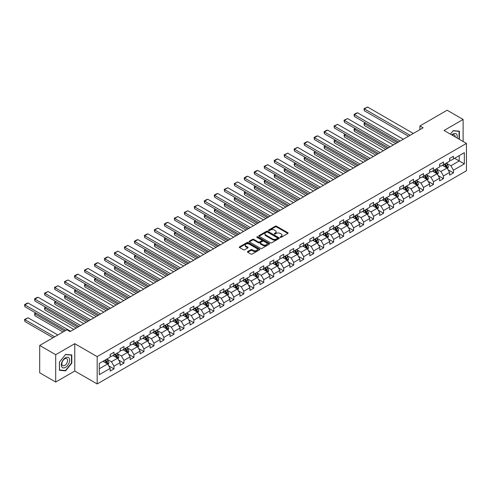 <?xml version="1.0" encoding="UTF-8"?>
<svg xmlns="http://www.w3.org/2000/svg" width="491" height="491" viewBox="0 0 491 491"><rect width="100%" height="100%" fill="white"/><g stroke="black" fill="none" stroke-linecap="round" stroke-linejoin="round"><path stroke-width="0.74" d="M280.293 237.313A0.62 0.362 0 0 0 281.171 237.313L287.849 233.458A0.89 0.516 0 0 0 288.107 233.096A0.89 0.516 0 0 0 287.849 232.734L276.537 226.204A0.89 0.516 0 0 0 275.285 226.204L268.608 230.058A0.62 0.362 0 0 0 269.485 230.567L270.351 230.064A2.842 1.639 0 0 1 274.371 230.064L275.316 230.61A2.842 1.639 0 0 1 276.145 231.77A2.842 1.639 0 0 1 275.316 232.93L274.451 233.428A0.62 0.362 0 0 0 275.328 233.937L276.194 233.44A2.842 1.639 0 0 1 280.214 233.44L281.159 233.986A2.842 1.639 0 0 1 281.987 235.146A2.842 1.639 0 0 1 281.159 236.306L280.293 236.803A0.62 0.362 0 0 0 280.293 237.313L280.293 236.803M247.703 251.521A0.89 0.516 0 0 0 247.446 251.883A0.89 0.516 0 0 0 247.703 252.245L250.876 254.074A0.89 0.516 0 0 0 252.135 254.074L259.549 249.796A0.89 0.516 0 0 0 259.807 249.434A0.89 0.516 0 0 0 259.549 249.072L248.237 242.542A0.89 0.516 0 0 0 246.979 242.542L239.571 246.826A0.89 0.516 0 0 0 239.307 247.188A0.89 0.516 0 0 0 239.571 247.55L243.401 249.759A0.89 0.516 0 0 0 244.659 249.759L247.832 247.93A0.89 0.516 0 0 0 248.09 247.568A0.89 0.516 0 0 0 247.832 247.206L245.93 246.108A2.375 1.375 0 0 1 245.236 245.138A2.375 1.375 0 0 1 246.703 243.867A2.375 1.375 0 0 1 249.293 244.168L256.738 248.464A2.375 1.375 0 0 1 257.431 249.434A2.375 1.375 0 0 1 255.964 250.705A2.375 1.375 0 0 1 253.374 250.404L252.135 249.686A0.89 0.516 0 0 0 250.876 249.686L247.703 251.521L247.703 252.245L250.876 250.428L250.876 249.686M74.773 343.682L55.698 354.692L39.697 345.455L39.697 372.798L55.698 382.035L74.773 371.024L97.169 383.956L97.169 356.613L74.773 343.682L74.773 371.024M463.123 141.488L463.123 119.466L444.048 130.477L466.45 143.409L97.169 356.613M463.123 119.466L447.123 110.23L419.922 125.935L419.922 129.63M39.697 345.455L66.899 329.749L70.096 331.597L423.119 127.783L419.922 125.935M270.412 242.8A0.89 0.516 0 0 0 271.67 242.8L279.084 238.516A0.89 0.516 0 0 0 279.342 238.153A0.89 0.516 0 0 0 279.084 237.791L267.773 231.261A0.89 0.516 0 0 0 266.521 231.261L259.107 235.545A0.89 0.516 0 0 0 258.849 235.907A0.89 0.516 0 0 0 259.107 236.269L270.412 242.8M257.186 237.448A0.62 0.362 0 0 1 257.818 237.534L269.301 244.162L261.899 248.434A0.89 0.516 0 0 1 260.647 248.434L249.336 241.91L252.509 240.093L252.509 239.35L249.336 241.185A0.89 0.516 0 0 0 249.078 241.547A0.89 0.516 0 0 0 249.336 241.91L249.336 241.185M252.509 240.093A0.89 0.516 0 0 1 253.767 240.093L253.767 239.35A0.89 0.516 0 0 0 252.509 239.35M253.767 239.35L258.352 242.002A0.89 0.516 0 0 0 259.61 242.002L261.715 240.786A0.89 0.516 0 0 0 261.973 240.424A0.89 0.516 0 0 0 261.715 240.056L256.94 237.3A0.62 0.362 0 0 1 257.818 236.797L269.314 243.432A0.89 0.516 0 0 1 269.577 243.794A0.89 0.516 0 0 1 269.314 244.156L269.314 243.432M97.169 383.956L466.45 170.751L466.45 143.409M108.658 365.795L114.004 368.882L114.004 366.182L120.148 362.634L120.148 365.335L123.984 363.113L123.984 360.419L130.133 356.871L130.133 359.565L133.969 357.35L133.969 354.655L140.113 351.108L140.113 353.802L143.955 351.587L143.955 348.892L150.099 345.345L150.099 348.039L153.941 345.824L153.941 343.123L160.084 339.576L160.084 342.276L163.92 340.06L163.92 337.36L170.064 333.812L170.064 336.513L173.906 334.297L173.906 331.597L180.05 328.049L180.05 330.75L183.892 328.528L183.892 325.834L190.035 322.286L190.035 324.981L193.877 322.765L193.877 320.071L200.021 316.523L200.021 319.218L203.857 317.002L203.857 314.308L210.001 310.76L210.001 313.454L213.843 311.239L213.843 308.538L219.986 304.991L219.986 307.691L223.828 305.476L223.828 302.775L229.972 299.228L229.972 301.928L233.808 299.706L233.808 297.012L239.952 293.465L239.952 296.165L243.794 293.943L243.794 291.249L249.937 287.701L249.937 290.396L253.779 288.18L253.779 285.486L259.923 281.938L259.923 284.633L263.765 282.417L263.765 279.717L269.909 276.175L269.909 278.87L273.745 276.654L273.745 273.953L279.888 270.406L279.888 273.106L283.73 270.891L283.73 268.19L289.874 264.643L289.874 267.343L293.716 265.122L293.716 262.427L299.86 258.88L299.86 261.574L303.696 259.358L303.696 256.664L309.839 253.117L309.839 255.811L313.681 253.595L313.681 250.901L319.825 247.354L319.825 250.048L323.667 247.832L323.667 245.132L329.811 241.584L329.811 244.285L333.653 242.069L333.653 239.369L339.797 235.821L339.797 238.522L343.632 236.306L343.632 233.606L349.776 230.058L349.776 232.759L353.618 230.537L353.618 227.842L359.762 224.295L359.762 226.989L363.604 224.774L363.604 222.079L369.748 218.532L369.748 221.226L373.583 219.011L373.583 216.316L379.727 212.769L379.727 215.463L383.569 213.247L383.569 210.547L389.713 206.999L389.713 209.7L393.555 207.484L393.555 204.784L399.699 201.236L399.699 203.937L403.541 201.715L403.541 199.021L409.684 195.473L409.684 198.174L413.52 195.952L413.52 193.258L419.664 189.71L419.664 192.404L423.506 190.189L423.506 187.494L429.65 183.947L429.65 186.641L433.492 184.426L433.492 181.725L439.635 178.184L439.635 180.878L443.471 178.663L443.471 175.962L449.621 172.415L449.621 175.115L453.457 172.9L453.457 170.199L464.339 163.92L464.339 152.683L459.22 155.641L459.22 160.962L464.339 163.92M114.004 368.882L110.162 371.098L110.162 368.397L99.28 374.682L99.28 363.45L110.162 357.166L110.162 354.471L114.004 352.25L114.004 354.95L120.148 351.403L120.148 348.702L123.984 346.486L123.984 349.187L130.133 345.639L130.133 342.939L133.969 340.723L133.969 343.424L140.113 339.876L140.113 337.176L143.955 334.96L143.955 337.655L150.099 334.107L150.099 331.413L153.941 329.197L153.941 331.891L160.084 328.344L160.084 325.65L163.92 323.434L163.92 326.128L170.064 322.581L170.064 319.887L173.906 317.665L173.906 320.365L180.05 316.818L180.05 314.117L183.892 311.902L183.892 314.602L190.035 311.055L190.035 308.354L193.877 306.139L193.877 308.833L200.021 305.292L200.021 302.591L203.857 300.375L203.857 303.07L210.001 299.522L210.001 296.828L213.843 294.612L213.843 297.307L219.986 293.759L219.986 291.065L223.828 288.843L223.828 291.544L229.972 287.996L229.972 285.302L233.808 283.08L233.808 285.78L239.952 282.233L239.952 279.532L243.794 277.317L243.794 280.017L249.937 276.47L249.937 273.769L253.779 271.554L253.779 274.248L259.923 270.701L259.923 268.006L263.765 265.791L263.765 268.485L269.909 264.937L269.909 262.243L273.745 260.027L273.745 262.722L279.888 259.174L279.888 256.48L283.73 254.258L283.73 256.959L289.874 253.411L289.874 250.711L293.716 248.495L293.716 251.196L299.86 247.648L299.86 244.948L303.696 242.732L303.696 245.432L309.839 241.885L309.839 239.185L313.681 236.969L313.681 239.663L319.825 236.116L319.825 233.421L323.667 231.206L323.667 233.9L329.811 230.353L329.811 227.658L333.653 225.443L333.653 228.137L339.797 224.59L339.797 221.895L343.632 219.673L343.632 222.374L349.776 218.826L349.776 216.126L353.618 213.91L353.618 216.611L359.762 213.063L359.762 210.363L363.604 208.147L363.604 210.842L369.748 207.3L369.748 204.6L373.583 202.384L373.583 205.078L379.727 201.531L379.727 198.837L383.569 196.621L383.569 199.315L389.713 195.768L389.713 193.073L393.555 190.852L393.555 193.552L399.699 190.005L399.699 187.31L403.541 185.089L403.541 187.789L409.684 184.242L409.684 181.541L413.52 179.325L413.52 182.026L419.664 178.479L419.664 175.778L423.506 173.562L423.506 176.257L429.65 172.709L429.65 170.015L433.492 167.799L433.492 170.494L439.635 166.946L439.635 164.252L443.471 162.036L443.471 164.73L449.621 161.183L449.621 158.489L453.457 156.267L453.457 158.967L464.339 152.683M112.979 355.539L117.588 358.203L111.445 361.75L106.835 359.087M110.162 355.687L111.445 356.429L114.004 354.95M111.445 361.75L114.004 366.182M117.588 358.203L120.148 362.634M122.965 349.776L127.568 352.44L121.424 355.981L116.821 353.324M120.148 349.923L121.424 350.666L123.984 349.187M121.424 355.981L123.984 360.419M127.568 352.44L130.133 356.871M132.944 344.013L137.554 346.671L131.41 350.218L126.801 347.56M130.133 344.16L131.41 344.897L133.969 343.424M131.41 350.218L133.969 354.655M137.554 346.671L140.113 351.108M142.93 338.25L147.539 340.907L141.396 344.455L136.786 341.797M140.113 338.397L141.396 339.134L143.955 337.655M141.396 344.455L143.955 348.892M147.539 340.907L150.099 345.345M152.916 332.487L157.525 335.144L151.381 338.692L146.772 336.028M150.099 332.634L151.381 333.371L153.941 331.891M151.381 338.692L153.941 343.123M157.525 335.144L160.084 339.576M162.902 326.718L167.505 329.381L161.361 332.929L156.752 330.265M160.084 326.865L161.361 327.607L163.92 326.128M161.361 332.929L163.92 337.36M167.505 329.381L170.064 333.812M172.881 320.954L177.49 323.618L171.347 327.166L166.737 324.502M170.064 321.102L171.347 321.844L173.906 320.365M171.347 327.166L173.906 331.597M177.49 323.618L180.05 328.049M182.867 315.191L187.476 317.849L181.332 321.396L176.723 318.739M180.05 315.339L181.332 316.075L183.892 314.602M181.332 321.396L183.892 325.834M187.476 317.849L190.035 322.286M192.853 309.428L197.456 312.086L191.312 315.633L186.709 312.976M190.035 309.575L191.312 310.312L193.877 308.833M191.312 315.633L193.877 320.071M197.456 312.086L200.021 316.523M202.832 303.665L207.441 306.323L201.298 309.87L196.688 307.213M200.021 303.812L201.298 304.549L203.857 303.07M201.298 309.87L203.857 314.308M207.441 306.323L210.001 310.76M212.818 297.896L217.427 300.56L211.283 304.107L206.674 301.443M210.001 298.049L211.283 298.786L213.843 297.307M211.283 304.107L213.843 308.538M217.427 300.56L219.986 304.991M222.804 292.133L227.413 294.796L221.269 298.344L216.66 295.68M219.986 292.28L221.269 293.023L223.828 291.544M221.269 298.344L223.828 302.775M227.413 294.796L229.972 299.228M232.789 286.37L237.392 289.033L231.249 292.581L226.639 289.917M229.972 286.517L231.249 287.26L233.808 285.78M231.249 292.581L233.808 297.012M237.392 289.033L239.952 293.465M242.769 280.606L247.378 283.264L241.234 286.812L236.625 284.154M239.952 280.754L241.234 281.49L243.794 280.017M241.234 286.812L243.794 291.249M247.378 283.264L249.937 287.701M252.755 274.843L257.364 277.501L251.22 281.048L246.611 278.391M249.937 274.991L251.22 275.727L253.779 274.248M251.22 281.048L253.779 285.486M257.364 277.501L259.923 281.938M262.74 269.08L267.343 271.738L261.2 275.285L256.597 272.628M259.923 269.228L261.2 269.964L263.765 268.485M261.2 275.285L263.765 279.717M267.343 271.738L269.909 276.175M272.72 263.311L277.329 265.975L271.185 269.522L266.576 266.858M269.909 263.458L271.185 264.201L273.745 262.722M271.185 269.522L273.745 273.953M277.329 265.975L279.888 270.406M282.706 257.548L287.315 260.212L281.171 263.759L276.562 261.095M279.888 257.695L281.171 258.438L283.73 256.959M281.171 263.759L283.73 268.19M287.315 260.212L289.874 264.643M292.691 251.785L297.3 254.448L291.157 257.99L286.548 255.332M289.874 251.932L291.157 252.675L293.716 251.196M291.157 257.99L293.716 262.427M297.3 254.448L299.86 258.88M302.677 246.022L307.28 248.679L301.136 252.227L296.527 249.569M299.86 246.169L301.136 246.905L303.696 245.432M301.136 252.227L303.696 256.664M307.28 248.679L309.839 253.117M312.657 240.259L317.266 242.916L311.122 246.464L306.513 243.806M309.839 240.406L311.122 241.142L313.681 239.663M311.122 246.464L313.681 250.901M317.266 242.916L319.825 247.354M322.642 234.495L327.252 237.153L321.108 240.7L316.499 238.037M319.825 234.643L321.108 235.379L323.667 233.9M321.108 240.7L323.667 245.132M327.252 237.153L329.811 241.584M332.628 228.726L337.237 231.39L331.087 234.937L326.484 232.274M329.811 228.874L331.087 229.616L333.653 228.137M331.087 234.937L333.653 239.369M337.237 231.39L339.797 235.821M342.608 222.963L347.217 225.627L341.073 229.174L336.464 226.511M339.797 223.11L341.073 223.853L343.632 222.374M341.073 229.174L343.632 233.606M347.217 225.627L349.776 230.058M352.593 217.2L357.202 219.858L351.059 223.405L346.45 220.747M349.776 217.347L351.059 218.084L353.618 216.611M351.059 223.405L353.618 227.842M357.202 219.858L359.762 224.295M362.579 211.437L367.188 214.094L361.045 217.642L356.435 214.984M359.762 211.584L361.045 212.321L363.604 210.842M361.045 217.642L363.604 222.079M367.188 214.094L369.748 218.532M372.565 205.674L377.168 208.331L371.024 211.879L366.421 209.221M369.748 205.821L371.024 206.558L373.583 205.078M371.024 211.879L373.583 216.316M377.168 208.331L379.727 212.769M382.544 199.905L387.154 202.568L381.01 206.116L376.401 203.452M379.727 200.058L381.01 200.794L383.569 199.315M381.01 206.116L383.569 210.547M387.154 202.568L389.713 206.999M392.53 194.141L397.139 196.805L390.996 200.353L386.386 197.689M389.713 194.289L390.996 195.031L393.555 193.552M390.996 200.353L393.555 204.784M397.139 196.805L399.699 201.236M402.516 188.378L407.125 191.042L400.975 194.589L396.372 191.926M399.699 188.526L400.975 189.268L403.541 187.789M400.975 194.589L403.541 199.021M407.125 191.042L409.684 195.473M412.495 182.615L417.105 185.273L410.961 188.82L406.352 186.163M409.684 182.762L410.961 183.499L413.52 182.026M410.961 188.82L413.52 193.258M417.105 185.273L419.664 189.71M422.481 176.852L427.09 179.51L420.947 183.057L416.337 180.4M419.664 176.999L420.947 177.736L423.506 176.257M420.947 183.057L423.506 187.494M427.09 179.51L429.65 183.947M432.467 171.089L437.076 173.746L430.932 177.294L426.323 174.636M429.65 171.236L430.932 171.973L433.492 170.494M430.932 177.294L433.492 181.725M437.076 173.746L439.635 178.184M442.452 165.32L447.055 167.983L440.912 171.531L436.309 168.867M439.635 165.467L440.912 166.21L443.471 164.73M440.912 171.531L443.471 175.962M447.055 167.983L449.621 172.415M454.611 158.305L459.22 160.962L450.898 165.768L446.288 163.104M449.621 159.704L450.898 160.447L453.457 158.967M450.898 165.768L453.457 170.199M55.698 354.692L55.698 382.035M99.28 368.772L107.603 363.966L102.993 361.302M107.603 363.966L110.162 368.397M448.111 169.812L453.457 172.9M438.132 175.575L443.471 178.663M428.146 181.339L433.492 184.426M418.16 187.102L423.506 190.189M408.181 192.871L413.52 195.952M398.195 198.634L403.541 201.715M388.209 204.397L393.555 207.484M378.223 210.16L383.569 213.247M368.244 215.923L373.583 219.011M358.258 221.686L363.604 224.774M348.272 227.456L353.618 230.537M338.293 233.219L343.632 236.306M328.307 238.982L333.653 242.069M318.321 244.745L323.667 247.832M308.336 250.508L313.681 253.595M298.356 256.277L303.696 259.358M288.37 262.041L293.716 265.122M278.385 267.804L283.73 270.891M268.405 273.567L273.745 276.654M258.419 279.33L263.765 282.417M248.434 285.093L253.779 288.18M238.448 290.862L243.794 293.943M228.468 296.625L233.808 299.706M218.483 302.388L223.828 305.476M208.497 308.152L213.843 311.239M198.517 313.915L203.857 317.002M188.532 319.684L193.877 322.765M178.546 325.447L183.892 328.528M168.56 331.21L173.906 334.297M158.581 336.973L163.92 340.06M148.595 342.736L153.941 345.824M138.609 348.5L143.955 351.587M128.63 354.269L133.969 357.35M118.644 360.032L123.984 363.113M459.38 139.327L459.38 131.183L453.199 130.631L450.382 134.135M59.442 370.318L65.616 370.871L71.796 363.187L71.796 354.95L65.616 354.398L59.442 362.082L59.442 370.318M71.477 363.002L71.796 363.187M64.965 370.49L65.616 370.871M280.539 237.399L281.159 237.043A2.842 1.639 0 0 0 281.987 235.883L281.987 235.146M276.145 231.77L276.145 232.513A2.842 1.639 0 0 1 275.316 233.673L274.696 234.029M287.849 232.734L287.849 233.458L276.537 226.94A0.89 0.516 0 0 0 275.285 226.94L268.859 230.653M279.072 238.522L267.773 232.004A0.89 0.516 0 0 0 266.521 232.004L259.119 236.275M277.513 238.411A0.62 0.362 0 0 0 277.513 237.902L267.589 232.169A0.62 0.362 0 0 0 266.705 232.169L265.797 232.697A2.842 1.639 0 0 0 264.962 233.857A2.842 1.639 0 0 0 265.797 235.017L272.579 238.933A2.842 1.639 0 0 0 276.599 238.933L277.513 238.411L277.513 239.148A0.62 0.362 0 0 0 277.697 238.896L277.697 238.153M264.962 233.857L264.962 234.594A2.842 1.639 0 0 0 265.797 235.754L265.797 235.017M277.513 239.148L276.599 239.676A2.842 1.639 0 0 1 272.579 239.676L265.797 235.754M253.767 240.093L258.352 242.738A0.89 0.516 0 0 0 259.61 242.738L261.715 241.523A0.89 0.516 0 0 0 261.973 241.161L261.973 240.424M263.108 244.745A2.375 1.375 0 0 0 265.699 245.046A2.375 1.375 0 0 0 267.165 243.775A2.375 1.375 0 0 0 266.472 242.806L263.851 241.29A0.89 0.516 0 0 0 262.593 241.29L260.488 242.505A0.89 0.516 0 0 0 260.23 242.867A0.89 0.516 0 0 0 260.488 243.229L263.108 244.745L263.108 245.488A2.375 1.375 0 0 0 265.699 245.782A2.375 1.375 0 0 0 267.165 244.518L267.165 243.775M260.23 242.867L260.23 243.61A0.89 0.516 0 0 0 260.488 243.972L260.488 243.229M263.108 245.488L260.488 243.972M257.431 249.434L257.431 250.171A2.375 1.375 0 0 1 255.964 251.441A2.375 1.375 0 0 1 253.374 251.14L252.135 250.428A0.89 0.516 0 0 0 250.876 250.428M245.236 245.138L245.236 245.874A2.375 1.375 0 0 0 245.93 246.844L245.93 246.108M247.832 247.206L247.832 247.93L245.93 246.844M259.536 249.802L248.237 243.284A0.89 0.516 0 0 0 246.979 243.284L239.583 247.556L239.571 246.826M447.565 168.861L448.326 166.94A2.4 1.387 -120 0 0 447.559 164.896L446.239 163.135M443.938 166.179L443.042 164.982M397.299 142.691L364.359 123.671L364.359 125.518L395.697 143.611M444.257 164.282L445.576 166.044A2.4 1.387 60 0 1 446.264 167.486L447.031 167.044A2.4 1.387 -120 0 0 446.344 165.602L445.024 163.834M444.423 164.184L445.889 166.142A1.221 0.706 60 0 1 446.11 166.51L447.031 167.044M365.574 122.971L364.003 123.468L365.224 122.768M364.359 125.518L364.003 123.468M410.095 135.301L364.359 108.892L364.359 110.739L408.5 136.222M413.299 133.454L367.556 107.044L364.359 108.892L364.003 108.689L367.556 107.044M364.359 110.739L364.003 108.689M458.662 131.122L459.06 131.349L459.06 139.143M450.4 134.141L453.076 130.815L459.06 131.349M457.035 137.977A5.886 3.394 120 0 0 456.016 133.699A5.886 3.394 120 0 0 451.8 134.951M455.163 136.891A4.026 2.326 120 0 0 454.328 134.865A4.026 2.326 120 0 0 452.162 135.16M65.493 367.366A5.886 3.394 120 0 0 69.648 360.161A5.886 3.394 120 0 0 65.493 357.755A5.886 3.394 120 0 0 61.332 364.96A5.886 3.394 120 0 0 65.493 367.366M64.732 365.414A4.026 2.326 120 0 0 67.365 361.861A4.026 2.326 120 0 0 66.745 358.639A4.026 2.326 120 0 0 64.732 358.835A4.026 2.326 120 0 0 62.099 362.383A4.026 2.326 120 0 0 62.719 365.611A4.026 2.326 120 0 0 64.732 365.414M59.509 362.027L65.493 354.582L71.477 355.116L71.477 363.095L65.493 370.539L59.509 370.005L59.509 362.027M71.078 354.889L71.477 355.116M437.579 174.624L438.34 172.703A2.4 1.387 -120 0 0 437.573 170.659L436.253 168.898M433.952 171.942L433.056 170.745M387.313 148.454L354.373 129.434L354.373 131.281L385.711 149.381M434.271 170.046L435.591 171.807A2.4 1.387 60 0 1 436.278 173.249L437.045 172.807A2.4 1.387 -120 0 0 436.358 171.365L435.038 169.604M434.437 169.947L435.904 171.905A1.221 0.706 60 0 1 436.125 172.273L437.045 172.807M355.588 128.734L354.373 129.434L354.023 129.231L355.238 128.532M354.373 131.281L354.023 129.231M427.593 180.387L428.355 178.466A2.4 1.387 -120 0 0 427.593 176.429L426.268 174.661M423.966 177.711L423.07 176.508M377.327 154.217L344.387 135.203L344.387 137.05L375.732 155.144M424.285 175.809L425.605 177.57A2.4 1.387 60 0 1 426.292 179.012L427.06 178.571A2.4 1.387 -120 0 0 426.378 177.128L425.053 175.367M424.451 175.71L425.918 177.668A1.221 0.706 60 0 1 426.139 178.037L427.06 178.571M345.603 134.497L344.387 135.203L344.038 135L345.253 134.295M344.387 137.05L344.038 135M400.116 141.064L354.373 114.655L354.373 116.502L398.514 141.991M403.314 139.217L357.571 112.807L354.373 114.655L354.023 114.452L356.263 113.157L357.571 112.807M354.373 116.502L354.023 114.452M390.13 146.827L344.387 120.418L344.387 122.265L388.528 147.754M393.328 144.98L347.591 118.57L344.387 120.418L344.038 120.215L347.591 118.57M344.387 122.265L344.038 120.215M417.614 186.15L418.375 184.235A2.4 1.387 -120 0 0 417.608 182.192L416.288 180.43M413.987 183.474L413.084 182.278M367.348 159.98L334.408 140.966L334.408 142.813L365.746 160.907M414.3 181.572L415.625 183.333A2.4 1.387 60 0 1 416.313 184.782L417.08 184.334A2.4 1.387 -120 0 0 416.393 182.891L415.073 181.13M414.472 181.474L415.932 183.431A1.221 0.706 60 0 1 416.159 183.806L417.08 184.334M335.623 140.26L334.408 140.966L334.052 140.764L335.267 140.058M334.408 142.813L334.052 140.764M407.628 191.913L408.389 189.999A2.4 1.387 -120 0 0 407.622 187.955L406.303 186.193M404.001 189.238L403.105 188.041M357.362 165.749L324.422 146.729L324.422 148.577L355.76 166.67M404.32 187.335L405.64 189.103A2.4 1.387 60 0 1 406.327 190.545L407.094 190.097A2.4 1.387 -120 0 0 406.407 188.654L405.087 186.893M404.486 187.243L405.953 189.195A1.221 0.706 60 0 1 406.174 189.569L407.094 190.097M325.637 146.03L324.072 146.527L325.288 145.821M324.422 148.577L324.072 146.527M397.642 197.677L398.404 195.762A2.4 1.387 -120 0 0 397.642 193.718L396.317 191.956M394.015 195.001L393.119 193.804M347.376 171.512L314.436 152.492L314.436 154.34L345.781 172.433M394.334 193.104L395.654 194.866A2.4 1.387 60 0 1 396.341 196.308L397.109 195.866A2.4 1.387 -120 0 0 396.421 194.424L395.102 192.656M394.5 193.006L395.967 194.964A1.221 0.706 60 0 1 396.188 195.332L397.109 195.866M315.652 151.793L314.087 152.29L315.302 151.59M314.436 154.34L314.087 152.29M380.144 152.591L334.408 126.187L334.408 128.034L378.549 153.517M383.348 150.743L337.605 124.34L334.408 126.187L334.052 125.984L337.605 124.34M334.408 128.034L334.052 125.984M370.165 158.36L324.422 131.95L324.422 133.798L368.563 159.28M373.363 156.512L327.62 130.103L324.422 131.95L324.072 131.748L326.312 130.453L327.62 130.103M324.422 133.798L324.072 131.748M360.179 164.123L314.436 137.713L314.436 139.561L358.577 165.044M363.377 162.275L317.64 135.866L314.436 137.713L314.087 137.511L316.327 136.216L317.64 135.866M314.436 139.561L314.087 137.511M350.193 169.886L304.451 143.476L304.451 145.324L348.592 170.807M353.391 168.039L307.654 141.629L304.451 143.476L304.101 143.274L306.341 141.979L307.654 141.629M304.451 145.324L304.101 143.274M340.208 175.649L294.471 149.239L294.471 151.087L338.612 176.576M343.412 173.802L297.669 147.392L294.471 149.239L294.115 149.037L297.669 147.392M294.471 151.087L294.115 149.037M330.228 181.412L284.485 155.003L284.485 156.856L328.626 182.339M333.426 179.565L287.683 153.155L284.485 155.003L284.136 154.8L287.683 153.155M284.485 156.856L284.136 154.8M320.242 187.175L274.5 160.772L274.5 162.619L318.641 188.102M323.44 185.328L277.703 158.924L274.5 160.772L274.15 160.569L276.39 159.274L277.703 158.924M274.5 162.619L274.15 160.569M310.257 192.945L264.52 166.535L264.52 168.382L308.661 193.865M313.461 191.097L267.718 164.688L264.52 166.535L264.164 166.332L267.718 164.688M264.52 168.382L264.164 166.332M300.277 198.708L254.534 172.298L254.534 174.145L298.675 199.628M303.475 196.86L257.732 170.451L254.534 172.298L254.185 172.095L256.419 170.8L257.732 170.451M254.534 174.145L254.185 172.095M290.291 204.471L244.549 178.061L244.549 179.909L288.69 205.391M293.489 202.623L247.752 176.214L244.549 178.061L244.199 177.859L246.439 176.564L247.752 176.214M244.549 179.909L244.199 177.859M280.306 210.234L234.563 183.824L234.563 185.672L278.704 211.161M283.503 208.387L237.767 181.977L234.563 183.824L234.213 183.622L237.767 181.977M234.563 185.672L234.213 183.622M270.32 215.997L224.583 189.594L224.583 191.441L268.724 216.924M273.524 214.15L227.781 187.746L224.583 189.594L224.227 189.385L227.781 187.746M224.583 191.441L224.227 189.385M260.34 221.76L214.598 195.357L214.598 197.204L258.739 222.687M263.538 219.913L217.795 193.509L214.598 195.357L214.248 195.154L216.488 193.859L217.795 193.509M214.598 197.204L214.248 195.154M250.355 227.529L204.612 201.12L204.612 202.967L248.753 228.45M253.552 225.682L207.816 199.272L204.612 201.12L204.262 200.917L206.502 199.622L207.816 199.272M204.612 202.967L204.262 200.917M240.369 233.293L194.632 206.883L194.632 208.73L238.773 234.213M243.573 231.445L197.83 205.035L194.632 206.883L194.276 206.68L197.83 205.035M194.632 208.73L194.276 206.68M230.383 239.056L184.647 212.646L184.647 214.493L228.788 239.982M233.587 237.208L187.844 210.799L184.647 212.646L184.291 212.443L187.844 210.799M184.647 214.493L184.291 212.443M220.404 244.819L174.661 218.409L174.661 220.256L218.802 245.745M223.601 242.971L177.865 216.562L174.661 218.409L174.311 218.207L177.865 216.562M174.661 220.256L174.311 218.207M210.418 250.582L164.675 224.178L164.675 226.026L208.816 251.509M213.616 248.734L167.879 222.331L164.675 224.178L164.325 223.976L166.566 222.681L167.879 222.331M164.675 226.026L164.325 223.976M200.432 256.351L154.696 229.941L154.696 231.789L198.837 257.272M203.636 254.504L157.893 228.094L154.696 229.941L154.34 229.739L157.893 228.094M154.696 231.789L154.34 229.739M387.657 203.446L388.424 201.525A2.4 1.387 -120 0 0 387.657 199.481L386.337 197.72M384.03 200.764L383.133 199.567M337.397 177.276L304.451 158.255L304.451 160.103L335.795 178.196M384.349 198.867L385.674 200.629A2.4 1.387 60 0 1 386.356 202.071L387.129 201.629A2.4 1.387 -120 0 0 386.442 200.187L385.116 198.419M384.521 198.769L385.981 200.727A1.221 0.706 60 0 1 386.208 201.095L387.129 201.629M305.672 157.556L304.451 158.255L304.101 158.053L305.316 157.353M304.451 160.103L304.101 158.053M377.677 209.209L378.438 207.288A2.4 1.387 -120 0 0 377.671 205.25L376.352 203.483M374.05 206.527L373.148 205.33M327.411 183.039L294.471 164.025L294.471 165.872L325.809 183.965M374.369 204.63L375.689 206.392A2.4 1.387 60 0 1 376.376 207.834L377.143 207.392A2.4 1.387 -120 0 0 376.456 205.95L375.136 204.188M374.535 204.532L376.002 206.49A1.221 0.706 60 0 1 376.223 206.858L377.143 207.392M295.686 163.319L294.471 164.025L294.115 163.816L295.337 163.116M294.471 165.872L294.115 163.816M367.691 214.972L368.453 213.051A2.4 1.387 -120 0 0 367.685 211.013L366.366 209.246M364.064 212.296L363.168 211.093M317.425 188.802L284.485 169.788L284.485 171.635L315.823 189.729M364.383 210.394L365.703 212.155A2.4 1.387 60 0 1 366.39 213.597L367.158 213.155A2.4 1.387 -120 0 0 366.47 211.713L365.151 209.952M364.549 210.295L366.016 212.253A1.221 0.706 60 0 1 366.237 212.628L367.158 213.155M285.701 169.082L284.485 169.788L284.136 169.585L285.351 168.879M284.485 171.635L284.136 169.585M357.706 220.735L358.467 218.82A2.4 1.387 -120 0 0 357.706 216.776L356.38 215.015M354.079 218.059L353.182 216.862M307.44 194.571L274.5 175.551L274.5 177.398L305.844 195.492M354.398 216.157L355.717 217.924A2.4 1.387 60 0 1 356.405 219.367L357.172 218.918A2.4 1.387 -120 0 0 356.491 217.476L355.165 215.715M354.563 216.065L356.03 218.016A1.221 0.706 60 0 1 356.251 218.391L357.172 218.918M275.715 174.845L274.5 175.551L274.15 175.348L275.365 174.643M274.5 177.398L274.15 175.348M347.726 226.498L348.487 224.583A2.4 1.387 -120 0 0 347.72 222.54L346.401 220.778M344.099 223.822L343.197 222.626M297.46 200.334L264.52 181.314L264.52 183.161L295.858 201.255M344.412 221.92L345.738 223.687A2.4 1.387 60 0 1 346.425 225.13L347.192 224.688A2.4 1.387 -120 0 0 346.505 223.239L345.185 221.478M344.584 221.828L346.045 223.779A1.221 0.706 60 0 1 346.272 224.154L347.192 224.688M265.735 180.614L264.52 181.314L264.164 181.111L265.379 180.412M264.52 183.161L264.164 181.111M337.74 232.268L338.502 230.347A2.4 1.387 -120 0 0 337.734 228.303L336.415 226.541M334.113 229.585L333.217 228.389M287.474 206.097L254.534 187.077L254.534 188.925L285.872 207.018M334.432 227.689L335.752 229.45A2.4 1.387 60 0 1 336.439 230.893L337.207 230.451A2.4 1.387 -120 0 0 336.519 229.009L335.2 227.241M334.598 227.591L336.065 229.549A1.221 0.706 60 0 1 336.286 229.917L337.207 230.451M255.75 186.377L254.185 186.875L255.4 186.175M254.534 188.925L254.185 186.875M327.755 238.031L328.516 236.11A2.4 1.387 -120 0 0 327.755 234.066L326.429 232.304M324.128 235.349L323.231 234.152M277.489 211.86L244.549 192.84L244.549 194.688L275.893 212.787M324.447 233.452L325.766 235.214A2.4 1.387 60 0 1 326.454 236.656L327.221 236.214A2.4 1.387 -120 0 0 326.533 234.772L325.214 233.01M324.612 233.354L326.079 235.312A1.221 0.706 60 0 1 326.3 235.68L327.221 236.214M245.764 192.141L244.549 192.84L244.199 192.638L245.414 191.938M244.549 194.688L244.199 192.638M317.769 243.794L318.53 241.873A2.4 1.387 -120 0 0 317.769 239.835L316.45 238.067M314.142 241.112L313.246 239.915M267.509 217.623L234.563 198.61L234.563 200.457L265.907 218.55M314.461 239.215L315.787 240.977A2.4 1.387 60 0 1 316.468 242.419L317.241 241.977A2.4 1.387 -120 0 0 316.554 240.535L315.228 238.773M314.633 239.117L316.094 241.075A1.221 0.706 60 0 1 316.314 241.443L317.241 241.977M235.784 197.904L234.563 198.61L234.213 198.401L235.428 197.701M234.563 200.457L234.213 198.401M307.789 249.557L308.551 247.642A2.4 1.387 -120 0 0 307.783 245.598L306.464 243.831M304.162 246.881L303.26 245.684M257.523 223.387L224.583 204.373L224.583 206.22L255.921 224.313M304.481 244.978L305.801 246.74A2.4 1.387 60 0 1 306.488 248.182L307.256 247.74A2.4 1.387 -120 0 0 306.568 246.298L305.249 244.536M304.647 244.88L306.114 246.838A1.221 0.706 60 0 1 306.335 247.212L307.256 247.74M225.799 203.667L224.227 204.17L225.449 203.464M224.583 206.22L224.227 204.17M297.804 255.32L298.565 253.405A2.4 1.387 -120 0 0 297.798 251.361L296.478 249.6M294.177 252.644L293.28 251.447M247.538 229.156L214.598 210.136L214.598 211.983L245.936 230.076M294.496 250.741L295.815 252.509A2.4 1.387 60 0 1 296.503 253.951L297.27 253.503A2.4 1.387 -120 0 0 296.582 252.061L295.263 250.3M294.661 250.649L296.128 252.601A1.221 0.706 60 0 1 296.349 252.975L297.27 253.503M215.813 209.436L214.248 209.933L215.463 209.227M214.598 211.983L214.248 209.933M287.818 261.083L288.579 259.168A2.4 1.387 -120 0 0 287.818 257.124L286.492 255.363M284.191 258.407L283.295 257.21M237.552 234.919L204.612 215.899L204.612 217.746L235.956 235.84M284.51 256.505L285.83 258.272A2.4 1.387 60 0 1 286.517 259.714L287.284 259.273A2.4 1.387 -120 0 0 286.603 257.83L285.277 256.063M284.676 256.412L286.143 258.364A1.221 0.706 60 0 1 286.363 258.739L287.284 259.273M205.827 215.199L204.612 215.899L204.262 215.696L205.477 214.997M204.612 217.746L204.262 215.696M277.838 266.852L278.6 264.931A2.4 1.387 -120 0 0 277.832 262.888L276.513 261.126M274.211 264.17L273.309 262.973M227.572 240.682L194.632 221.662L194.632 223.509L225.97 241.603M274.524 262.274L275.85 264.035A2.4 1.387 60 0 1 276.537 265.478L277.305 265.036A2.4 1.387 -120 0 0 276.617 263.593L275.298 261.826M274.696 262.176L276.157 264.133A1.221 0.706 60 0 1 276.384 264.502L277.305 265.036M195.848 220.962L194.632 221.662L194.276 221.459L195.492 220.76M194.632 223.509L194.276 221.459M267.853 272.615L268.614 270.694A2.4 1.387 -120 0 0 267.847 268.651L266.527 266.889M264.226 269.933L263.329 268.737M217.587 246.445L184.647 227.425L184.647 229.272L215.985 247.372M264.545 268.037L265.864 269.798A2.4 1.387 60 0 1 266.552 271.241L267.319 270.799A2.4 1.387 -120 0 0 266.631 269.356L265.312 267.595M264.71 267.939L266.177 269.897A1.221 0.706 60 0 1 266.398 270.265L267.319 270.799M185.862 226.725L184.291 227.223L185.512 226.523M184.647 229.272L184.291 227.223M257.867 278.379L258.628 276.458A2.4 1.387 -120 0 0 257.861 274.42L256.541 272.652M254.24 275.703L253.344 274.5M207.601 252.208L174.661 233.194L174.661 235.042L206.005 253.135M254.559 273.8L255.879 275.561A2.4 1.387 60 0 1 256.566 277.004L257.333 276.562A2.4 1.387 -120 0 0 256.646 275.12L255.326 273.358M254.725 273.702L256.192 275.66A1.221 0.706 60 0 1 256.412 276.028L257.333 276.562M175.876 232.489L174.661 233.194L174.311 232.992L175.526 232.286M174.661 235.042L174.311 232.992M247.881 284.142L248.642 282.227A2.4 1.387 -120 0 0 247.881 280.183L246.562 278.422M244.254 281.466L243.358 280.269M197.615 257.971L164.675 238.957L164.675 240.805L196.019 258.898M244.573 279.563L245.899 281.325A2.4 1.387 60 0 1 246.58 282.773L247.354 282.325A2.4 1.387 -120 0 0 246.666 280.883L245.34 279.121M244.745 279.465L246.206 281.423A1.221 0.706 60 0 1 246.427 281.797L247.354 282.325M165.897 238.252L164.675 238.957L164.325 238.755L165.541 238.049M164.675 240.805L164.325 238.755M237.902 289.905L238.663 287.99A2.4 1.387 -120 0 0 237.896 285.946L236.576 284.185M234.275 287.229L233.372 286.032M187.636 263.741L154.696 244.721L154.696 246.568L186.034 264.661M234.594 285.326L235.913 287.094A2.4 1.387 60 0 1 236.601 288.536L237.368 288.088A2.4 1.387 -120 0 0 236.68 286.646L235.361 284.884M234.759 285.234L236.226 287.186A1.221 0.706 60 0 1 236.447 287.56L237.368 288.088M155.911 244.021L154.34 244.518L155.555 243.812M154.696 246.568L154.34 244.518M227.916 295.668L228.677 293.753A2.4 1.387 -120 0 0 227.91 291.709L226.59 289.948M224.289 292.992L223.393 291.795M177.65 269.504L144.71 250.484L144.71 252.331L176.048 270.424M224.608 291.095L225.928 292.857A2.4 1.387 60 0 1 226.615 294.299L227.382 293.857A2.4 1.387 -120 0 0 226.695 292.415L225.375 290.647M224.774 290.997L226.241 292.955A1.221 0.706 60 0 1 226.461 293.323L227.382 293.857M145.925 249.784L144.36 250.281L145.575 249.581M144.71 252.331L144.36 250.281M217.93 301.437L218.691 299.516A2.4 1.387 -120 0 0 217.93 297.472L216.605 295.711M214.303 298.755L213.407 297.558M167.664 275.267L134.724 256.247L134.724 258.094L166.068 276.194M214.622 296.859L215.942 298.62A2.4 1.387 60 0 1 216.629 300.062L217.396 299.62A2.4 1.387 -120 0 0 216.709 298.178L215.389 296.411M214.788 296.76L216.255 298.718A1.221 0.706 60 0 1 216.476 299.087L217.396 299.62M135.939 255.547L134.724 256.247L134.374 256.044L135.59 255.345M134.724 258.094L134.374 256.044M207.951 307.2L208.712 305.279A2.4 1.387 -120 0 0 207.945 303.242L206.625 301.474M204.317 304.518L203.421 303.321M157.685 281.03L124.745 262.016L124.745 263.863L156.083 281.957M204.637 302.622L205.962 304.383A2.4 1.387 60 0 1 206.643 305.825L207.417 305.384A2.4 1.387 -120 0 0 206.729 303.941L205.41 302.18M204.808 302.524L206.269 304.481A1.221 0.706 60 0 1 206.496 304.85L207.417 305.384M125.96 261.31L124.745 262.016L124.389 261.807L125.604 261.108M124.745 263.863L124.389 261.807M197.965 312.963L198.726 311.048A2.4 1.387 -120 0 0 197.959 309.005L196.639 307.237M194.338 310.287L193.442 309.085M147.699 286.793L114.759 267.779L114.759 269.627L146.097 287.72M194.657 308.385L195.977 310.146A2.4 1.387 60 0 1 196.664 311.589L197.431 311.147A2.4 1.387 -120 0 0 196.744 309.704L195.424 307.943M194.823 308.287L196.29 310.244A1.221 0.706 60 0 1 196.51 310.619L197.431 311.147M115.974 267.073L114.403 267.577L115.624 266.871M114.759 269.627L114.403 267.577M190.453 262.114L144.71 235.705L144.71 237.552L188.851 263.035M193.65 260.267L147.908 233.857L144.71 235.705L144.36 235.502L146.6 234.207L147.908 233.857M144.71 237.552L144.36 235.502M180.467 267.877L134.724 241.468L134.724 243.315L178.865 268.798M183.665 266.03L137.928 239.62L134.724 241.468L134.374 241.265L136.615 239.97L137.928 239.62M134.724 243.315L134.374 241.265M170.481 273.64L124.745 247.231L124.745 249.078L168.879 274.567M173.685 271.793L127.942 245.383L124.745 247.231L124.389 247.028L127.942 245.383M124.745 249.078L124.389 247.028M160.496 279.404L114.759 253L114.759 254.847L158.9 280.33M163.699 277.556L117.957 251.147L114.759 253L114.403 252.791L117.957 251.147M114.759 254.847L114.403 252.791M187.979 318.727L188.74 316.812A2.4 1.387 -120 0 0 187.973 314.768L186.654 313.006M184.352 316.051L183.456 314.854M137.713 292.562L104.773 273.542L104.773 275.39L136.111 293.483M184.671 314.148L185.991 315.916A2.4 1.387 60 0 1 186.678 317.358L187.445 316.91A2.4 1.387 -120 0 0 186.758 315.468L185.438 313.706M184.837 314.056L186.304 316.008A1.221 0.706 60 0 1 186.525 316.382L187.445 316.91M105.988 272.836L104.423 273.34L105.639 272.634M104.773 275.39L104.423 273.34M177.994 324.49L178.755 322.575A2.4 1.387 -120 0 0 177.994 320.531L176.674 318.769M174.366 321.814L173.47 320.617M127.728 298.325L94.788 279.305L94.788 281.153L126.132 299.246M174.686 319.911L176.005 321.679A2.4 1.387 60 0 1 176.692 323.121L177.46 322.679A2.4 1.387 -120 0 0 176.778 321.231L175.453 319.469M174.851 319.819L176.318 321.771A1.221 0.706 60 0 1 176.539 322.145L177.46 322.679M96.009 278.606L94.788 279.305L94.438 279.103L95.653 278.403M94.788 281.153L94.438 279.103M168.014 330.259L168.775 328.338A2.4 1.387 -120 0 0 168.008 326.294L166.688 324.533M164.387 327.577L163.485 326.38M117.748 304.089L84.808 285.068L84.808 286.916L116.146 305.009M164.706 325.68L166.026 327.442A2.4 1.387 60 0 1 166.713 328.884L167.48 328.442A2.4 1.387 -120 0 0 166.793 327L165.473 325.232M164.872 325.582L166.339 327.54A1.221 0.706 60 0 1 166.559 327.908L167.48 328.442M86.023 284.369L84.808 285.068L84.452 284.866L85.667 284.166M84.808 286.916L84.452 284.866M158.028 336.022L158.789 334.101A2.4 1.387 -120 0 0 158.022 332.057L156.703 330.296M154.401 333.34L153.505 332.143M107.762 309.852L74.822 290.832L74.822 292.679L106.16 310.778M154.72 331.443L156.04 333.205A2.4 1.387 60 0 1 156.727 334.647L157.494 334.205A2.4 1.387 -120 0 0 156.807 332.763L155.487 331.002M154.886 331.345L156.353 333.303A1.221 0.706 60 0 1 156.574 333.671L157.494 334.205M76.037 290.132L74.822 290.832L74.472 290.629L75.688 289.929M74.822 292.679L74.472 290.629M148.043 341.785L148.804 339.864A2.4 1.387 -120 0 0 148.043 337.826L146.717 336.059M144.415 339.103L143.519 337.906M97.777 315.615L64.837 296.601L64.837 298.448L96.181 316.542M144.735 337.207L146.054 338.968A2.4 1.387 60 0 1 146.741 340.41L147.509 339.968A2.4 1.387 -120 0 0 146.821 338.526L145.502 336.765M144.9 337.108L146.367 339.066A1.221 0.706 60 0 1 146.588 339.434L147.509 339.968M66.052 295.895L64.837 296.601L64.487 296.392L65.702 295.692M64.837 298.448L64.487 296.392M138.063 347.548L138.824 345.633A2.4 1.387 -120 0 0 138.057 343.59L136.737 341.822M134.43 344.872L133.534 343.675M87.797 321.378L54.857 302.364L54.857 304.211L86.195 322.305M134.749 342.97L136.075 344.731A2.4 1.387 60 0 1 136.756 346.173L137.529 345.732A2.4 1.387 -120 0 0 136.842 344.289L135.522 342.528M134.921 342.871L136.381 344.829A1.221 0.706 60 0 1 136.608 345.204L137.529 345.732M56.072 301.658L54.501 302.161L55.716 301.456M54.857 304.211L54.501 302.161M128.077 353.311L128.838 351.396A2.4 1.387 -120 0 0 128.071 349.353L126.752 347.591M124.45 350.635L123.554 349.439M77.811 327.147L44.871 308.127L44.871 309.974L76.209 328.068M124.769 348.733L126.089 350.5A2.4 1.387 60 0 1 126.776 351.943L127.543 351.495A2.4 1.387 -120 0 0 126.856 350.052L125.536 348.291M124.935 348.641L126.402 350.592A1.221 0.706 60 0 1 126.623 350.967L127.543 351.495M46.086 307.427L44.515 307.925L45.737 307.219M44.871 309.974L44.515 307.925M118.092 359.074L118.853 357.16A2.4 1.387 -120 0 0 118.086 355.116L116.766 353.354M114.464 356.398L113.568 355.202M64.628 331.063L34.886 313.89L34.886 315.738L63.026 331.984M114.784 354.496L116.103 356.263A2.4 1.387 60 0 1 116.79 357.706L117.558 357.264A2.4 1.387 -120 0 0 116.87 355.822L115.551 354.054M114.949 354.404L116.416 356.356A1.221 0.706 60 0 1 116.637 356.73L117.558 357.264M36.101 313.19L34.536 313.688L35.751 312.988M34.886 315.738L34.536 313.688M150.516 285.167L104.773 258.763L104.773 260.611L148.914 286.093M153.714 283.319L107.971 256.916L104.773 258.763L104.423 258.561L106.664 257.266L107.971 256.916M104.773 260.611L104.423 258.561M140.53 290.936L94.788 264.526L94.788 266.374L138.928 291.857M143.728 289.089L97.991 262.679L94.788 264.526L94.438 264.324L96.678 263.029L97.991 262.679M94.788 266.374L94.438 264.324M130.545 296.699L84.808 270.289L84.808 272.137L128.949 297.62M133.748 294.852L88.006 268.442L84.808 270.289L84.452 270.087L88.006 268.442M84.808 272.137L84.452 270.087M120.565 302.462L74.822 276.052L74.822 277.9L118.963 303.383M123.763 300.615L78.02 274.205L74.822 276.052L74.472 275.85L76.713 274.555L78.02 274.205M74.822 277.9L74.472 275.85M110.579 308.225L64.837 281.816L64.837 283.663L108.977 309.152M113.777 306.378L68.04 279.968L64.837 281.816L64.487 281.613L68.04 279.968M64.837 283.663L64.487 281.613M100.594 313.988L54.857 287.585L54.857 289.432L98.992 314.915M103.797 312.141L58.055 285.737L54.857 287.585L54.501 287.376L58.055 285.737M54.857 289.432L54.501 287.376M90.608 319.751L44.871 293.348L44.871 295.195L89.012 320.678M93.812 317.904L48.069 291.501L44.871 293.348L44.515 293.145L48.069 291.501M44.871 295.195L44.515 293.145M80.628 325.521L34.886 299.111L34.886 300.958L79.026 326.441M83.826 323.673L38.083 297.264L34.886 299.111L34.536 298.909L36.776 297.614L38.083 297.264M34.886 300.958L34.536 298.909M108.106 364.844L108.867 362.923A2.4 1.387 -120 0 0 108.106 360.879L106.78 359.117M54.642 336.826L24.9 319.653L28.104 317.806L57.84 334.979M104.479 362.162L103.583 360.965M24.9 321.501L24.55 319.451L24.9 319.653L24.9 321.501L53.04 337.747M104.798 360.265L106.117 362.027A2.4 1.387 60 0 1 106.805 363.469L107.572 363.027A2.4 1.387 -120 0 0 106.891 361.585L105.565 359.817M104.964 360.167L106.43 362.125A1.221 0.706 60 0 1 106.651 362.493L107.572 363.027M24.55 319.451L28.104 317.806M70.643 331.284L24.9 304.874L24.9 306.722L65.843 330.357M73.84 329.436L28.104 303.027L24.9 304.874L24.55 304.672L26.79 303.377L28.104 303.027M24.9 306.722L24.55 304.672M281.159 237.043L281.159 236.306M274.451 233.937L274.451 233.428M275.316 233.673L275.316 232.93M268.608 230.567L268.608 230.058M275.285 226.94L275.285 226.204M276.537 226.94L276.537 226.204M259.107 236.269L259.107 235.545M266.521 232.004L266.521 231.261M267.773 232.004L267.773 231.261M279.084 238.516L279.084 237.791M272.579 239.676L272.579 238.933M276.599 239.676L276.599 238.933M258.352 242.738L258.352 242.002M259.61 242.738L259.61 242.002M261.715 241.523L261.715 240.786M257.818 237.534L257.818 236.797M252.135 250.428L252.135 249.686M253.374 251.14L253.374 250.404M246.979 243.284L246.979 242.542M248.237 243.284L248.237 242.542M259.549 249.796L259.549 249.072M446.822 167.848L448.308 166.989M446.344 165.602L447.559 164.896M444.637 166.584L445.576 166.044M436.837 173.611L438.328 172.752M436.358 171.365L437.573 170.659M434.652 172.347L435.591 171.807M426.851 179.375L428.342 178.515M426.378 177.128L427.593 176.429M424.672 178.116L425.605 177.57M416.871 185.138L418.357 184.278M416.393 182.891L417.608 182.192M414.686 183.88L415.625 183.333M406.886 190.901L408.371 190.042M406.407 188.654L407.622 187.955M404.701 189.643L405.64 189.103M396.9 196.664L398.391 195.811M396.421 194.424L397.642 193.718M394.715 195.406L395.654 194.866M386.92 202.433L388.406 201.574M386.442 200.187L387.657 199.481M384.735 201.169L385.674 200.629M376.935 208.196L378.42 207.337M376.456 205.95L377.671 205.25M374.75 206.932L375.689 206.392M366.949 213.959L368.44 213.1M366.47 211.713L367.685 211.013M364.764 212.701L365.703 212.155M356.963 219.722L358.455 218.863M356.491 217.476L357.706 216.776M354.784 218.464L355.717 217.924M346.984 225.486L348.469 224.626M346.505 223.239L347.72 222.54M344.799 224.227L345.738 223.687M336.998 231.255L338.483 230.396M336.519 229.009L337.734 228.303M334.813 229.991L335.752 229.45M327.012 237.018L328.504 236.159M326.533 234.772L327.755 234.066M324.827 235.754L325.766 235.214M317.033 242.781L318.518 241.922M316.554 240.535L317.769 239.835M314.848 241.517L315.787 240.977M307.047 248.544L308.532 247.685M306.568 246.298L307.783 245.598M304.862 247.286L305.801 246.74M297.061 254.307L298.553 253.448M296.582 252.061L297.798 251.361M294.876 253.049L295.815 252.509M287.075 260.07L288.567 259.211M286.603 257.83L287.818 257.124M284.897 258.812L285.83 258.272M277.096 265.84L278.581 264.98M276.617 263.593L277.832 262.888M274.911 264.575L275.85 264.035M267.11 271.603L268.595 270.744M266.631 269.356L267.847 268.651M264.925 270.338L265.864 269.798M257.124 277.366L258.616 276.507M256.646 275.12L257.861 274.42M254.939 276.108L255.879 275.561M247.139 283.129L248.63 282.27M246.666 280.883L247.881 280.183M244.96 281.871L245.899 281.325M237.159 288.892L238.644 288.033M236.68 286.646L237.896 285.946M234.974 287.634L235.913 287.094M227.173 294.655L228.659 293.802M226.695 292.415L227.91 291.709M224.988 293.397L225.928 292.857M217.188 300.424L218.679 299.565M216.709 298.178L217.93 297.472M215.009 299.16L215.942 298.62M207.208 306.188L208.693 305.328M206.729 303.941L207.945 303.242M205.023 304.923L205.962 304.383M197.222 311.951L198.708 311.091M196.744 309.704L197.959 309.005M195.037 310.693L195.977 310.146M187.237 317.714L188.728 316.855M186.758 315.468L187.973 314.768M185.052 316.456L185.991 315.916M177.251 323.477L178.742 322.618M176.778 321.231L177.994 320.531M175.072 322.219L176.005 321.679M167.271 329.246L168.757 328.387M166.793 327L168.008 326.294M165.086 327.982L166.026 327.442M157.286 335.009L158.771 334.15M156.807 332.763L158.022 332.057M155.101 333.745L156.04 333.205M147.3 340.772L148.791 339.913M146.821 338.526L148.043 337.826M145.115 339.508L146.054 338.968M137.32 346.536L138.806 345.676M136.842 344.289L138.057 343.59M135.135 345.277L136.075 344.731M127.335 352.299L128.82 351.439M126.856 350.052L128.071 349.353M125.15 351.04L126.089 350.5M117.349 358.062L118.84 357.202M116.87 355.822L118.086 355.116M115.164 356.804L116.103 356.263M107.363 363.831L108.855 362.972M106.891 361.585L108.106 360.879M105.184 362.567L106.117 362.027"/></g></svg>
